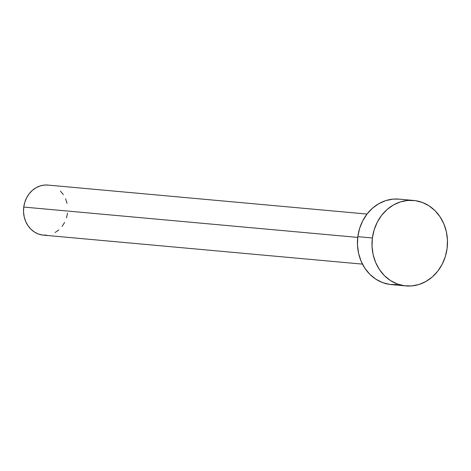 <?xml version="1.0" encoding="UTF-8"?>
<svg xmlns="http://www.w3.org/2000/svg" width="471" height="471" viewBox="0 0 471 471"><rect width="100%" height="100%" fill="white"/><g stroke="black" fill="none" stroke-linecap="round" stroke-linejoin="round"><path stroke-width="0.71" d="M367.015 214.064L47.907 185.079A25.134 22.084 95.2 0 0 23.75 207.063L357.736 237.402L23.75 207.063A25.134 22.084 95.2 0 0 43.361 235.135L362.47 264.125M372.384 237.985A42.908 37.709 -84.8 0 1 413.626 200.452A42.908 37.709 -84.8 0 1 447.103 248.382A42.908 37.709 -84.8 0 1 405.867 285.915A42.908 37.709 -84.8 0 1 372.384 237.985L357.825 236.66L372.384 237.985L374.168 229.783L377.318 222.094L381.71 215.218L387.186 209.418L393.52 204.914L400.485 201.882L407.804 200.434L415.198 200.628L422.381 202.465L429.081 205.856L435.033 210.69L440.014 216.772L443.835 223.866L446.349 231.703L447.45 239.98L447.103 248.382L445.325 256.583L442.175 264.272L437.783 271.143L432.307 276.948L425.967 281.452L419.007 284.484L411.689 285.932L404.295 285.738L397.112 283.901L390.412 280.51L384.46 275.676L379.473 269.595L375.652 262.5L373.144 254.664L372.043 246.386L372.384 237.985M413.626 200.452L399.061 199.127A42.908 37.709 95.2 0 0 357.825 236.66A42.908 37.709 95.2 0 0 391.301 284.59L405.867 285.915M397.124 284.608L389.729 284.413L382.546 282.582L375.846 279.185L369.894 274.352L364.907 268.276L361.092 261.181L358.578 253.339L357.477 245.061L357.825 236.66L359.603 228.459L362.752 220.775L367.144 213.899L372.62 208.094L378.961 203.59L385.92 200.558L393.238 199.109L399.178 199.139M67.518 213.151L66.47 217.955M64.627 222.459L62.054 226.486M58.851 229.883L55.136 232.521M46.77 235.147L42.443 235.029L38.233 233.957L34.312 231.968L30.821 229.136L27.901 225.58L25.664 221.423L24.198 216.831L23.55 211.985L23.75 207.063L24.798 202.259L26.641 197.755L29.214 193.728L32.417 190.331L36.132 187.694L40.212 185.915L44.498 185.068L47.977 185.085M60.447 191.073L63.361 194.635M65.604 198.791L67.07 203.384"/></g></svg>
